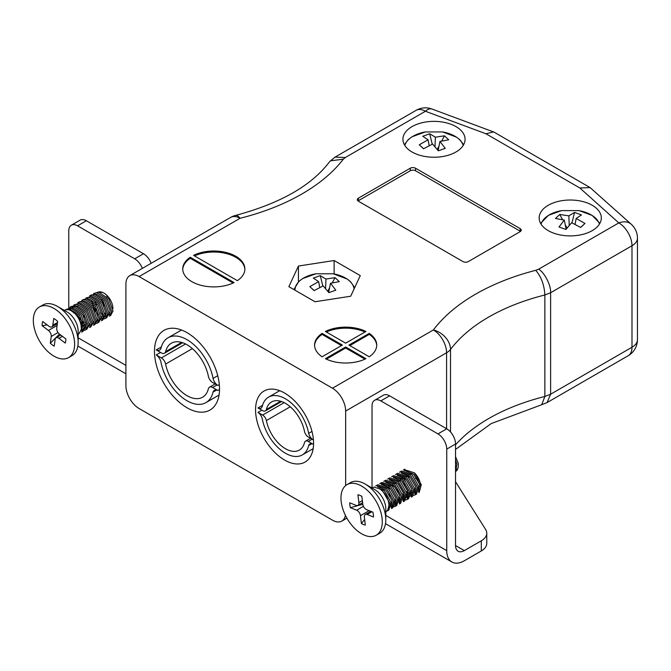 <?xml version="1.0" encoding="UTF-8"?>
<svg xmlns="http://www.w3.org/2000/svg" width="671" height="671" viewBox="0 0 671 671"><rect width="100%" height="100%" fill="white"/><g stroke="black" fill="none" stroke-linecap="round" stroke-linejoin="round"><path stroke-width="1.01" d="M520.134 231.663A3.732 2.156 0 0 0 521.233 230.136A3.732 2.156 0 0 0 520.134 228.61L415.534 168.22A3.732 2.156 0 0 0 410.266 168.22L358.406 198.163A3.732 2.156 0 0 0 357.308 199.69A3.732 2.156 0 0 0 358.406 201.208L462.998 261.598A3.732 2.156 0 0 0 468.274 261.598L520.134 231.663M365.921 331.474A31.076 17.941 0 0 0 325.393 331.474L345.657 343.175L365.921 331.474M237.366 280.663A31.076 17.941 0 0 0 244.881 268.962A31.076 17.941 0 0 0 226.773 252.648A31.076 17.941 0 0 0 193.542 255.357L237.366 280.663M139.09 276.569A18.645 10.77 -120 0 0 129.771 275.647L230.698 217.379A18.645 18.645 0 0 1 235.487 215.433A18.645 6.064 75.9 0 1 240.025 218.301L139.09 276.569L332.472 388.215L433.399 329.947A18.645 13.965 36.9 0 1 450.509 349.457L450.509 431.965M234.07 282.558L190.245 257.261A31.076 17.941 0 0 0 182.73 268.962A31.076 17.941 0 0 0 200.847 285.267A31.076 17.941 0 0 0 234.07 282.558M348.954 345.079L369.218 356.779A31.076 17.941 0 0 0 376.733 345.079A31.076 17.941 0 0 0 369.218 333.378L348.954 345.079M345.657 346.982L325.393 358.683A31.076 17.941 0 0 0 365.921 358.683L345.657 346.982L345.657 347.997L326.358 359.144M322.097 333.378A31.076 17.941 0 0 0 314.582 345.079A31.076 17.941 0 0 0 322.097 356.779L342.361 345.079L322.097 333.378L322.097 334.393L341.48 345.59M412.019 151.981A31.076 17.941 0 0 0 445.888 155.873A31.076 17.941 0 0 0 465.07 139.3A31.076 17.941 0 0 0 433.994 121.359A31.076 17.941 0 0 0 402.919 139.3A31.076 17.941 0 0 0 412.019 151.981M548.266 230.648A31.076 17.941 0 0 0 582.134 234.531A31.076 17.941 0 0 0 601.317 217.958A31.076 17.941 0 0 0 570.241 200.017A31.076 17.941 0 0 0 539.165 217.958A31.076 17.941 0 0 0 548.266 230.648M298.427 266.051L334.124 260.524L360.26 275.613L350.698 296.23L314.993 301.749L288.857 286.66L298.427 266.051L298.427 281.845M129.771 275.647A18.645 10.77 -120 0 0 125.913 284.185L125.913 385.682A18.645 10.77 -120 0 0 139.09 408.522L332.472 520.168A18.645 10.77 -120 0 0 341.799 521.09A18.645 10.77 -120 0 0 345.414 515.336M284.571 460.029A41.023 23.686 -120 0 0 305.079 462.059A41.023 23.686 -120 0 0 305.079 414.686A41.023 23.686 -120 0 0 264.055 391.008A41.023 23.686 -120 0 0 257.765 423.879A41.023 23.686 -120 0 0 284.571 460.029M186.999 407.758A45.997 26.555 -120 0 0 209.998 410.031A45.997 26.555 -120 0 0 209.998 356.922A45.997 26.555 -120 0 0 164.001 330.367A45.997 26.555 -120 0 0 156.955 367.222A45.997 26.555 -120 0 0 186.999 407.758M446.584 428.727L446.584 352.778A18.645 10.77 60 0 0 433.399 329.947A200.444 115.731 180 0 1 535.785 270.304C541.304 276.938 544.324 285.167 544.86 294.988A181.799 104.961 0 0 0 450.509 349.457A18.645 10.761 180 0 1 446.584 352.778L345.657 411.055L345.657 485.578M345.657 411.055A18.645 10.77 -120 0 0 332.472 388.215M535.785 270.304L538.67 269.172C544.584 272.611 551.151 285.561 550.614 292.724L544.86 294.988L544.86 396.486L541.69 404.739L491.231 423.569L455.534 449.436M455.534 444.823A181.799 104.961 180 0 1 544.86 396.486L550.614 394.221L631.99 347.243A18.645 10.761 0 0 0 637.45 339.627L637.45 238.13A18.645 10.761 180 0 1 631.99 245.745L550.614 292.724L550.614 394.221L547.117 402.55L541.69 404.739M244.873 269.465A31.076 17.941 0 0 0 226.941 253.713A31.076 17.941 0 0 0 194.506 255.911M233.114 283.019L190.245 258.276L190.245 257.261M190.245 258.276A31.076 17.941 0 0 0 182.747 269.465M376.725 345.59A31.076 17.941 0 0 0 369.218 334.393L349.834 345.59M369.218 334.393L369.218 333.378M345.657 347.997L364.957 359.144M322.097 334.393A31.076 17.941 0 0 0 314.59 345.59M364.957 332.036A31.076 17.941 0 0 0 326.358 332.036M334.124 273.961L334.124 260.524M520.511 231.403A3.732 2.156 0 0 0 520.134 231.151L415.534 170.761A3.732 2.156 0 0 0 410.266 170.761L358.406 200.704A3.732 2.156 0 0 0 358.029 200.956M579.819 187.964L590.136 187.612L631.252 224.24A18.645 12.799 -48.1 0 0 618.805 222.906L579.819 187.964L485.947 133.764L493.529 131.919L494.275 132.271L590.136 187.612M235.487 215.433C279.992 203.498 311.185 185.808 329.067 162.365L330.518 160.83L343.326 159.186A200.444 115.731 180 0 1 240.025 218.301A18.645 10.77 60 0 0 230.698 217.379M330.518 160.83L335.089 157.106L345.297 157.526L343.326 159.186M455.534 481.744L485.645 529.511A18.645 10.761 180 0 1 486.769 533.193A18.645 10.761 180 0 1 481.308 540.809L464.324 550.614L455.534 545.54A12.43 7.18 120 0 0 458.108 551.226A12.43 7.18 120 0 0 464.324 550.614M486.769 533.193L486.769 543.342A18.645 10.761 180 0 1 481.308 550.958L464.324 560.763A24.861 14.351 120 0 1 451.893 561.996A24.861 14.351 120 0 1 446.743 550.614L446.743 449.117A12.43 7.18 -120 0 0 437.953 433.894L446.743 428.811A12.43 7.18 60 0 1 455.534 444.043L455.534 545.54M405.209 470.052A12.741 7.356 -120 0 0 404.353 470.707M402.583 476.477A12.741 7.356 -120 0 0 402.734 477.97M418.368 491.843A12.741 7.356 -120 0 0 414.25 472.686M380.818 400.906A12.43 7.18 -120 0 0 374.603 400.285L383.393 395.211A12.43 7.18 60 0 1 389.608 395.831L380.818 400.906L437.953 433.894M374.603 400.285A12.43 7.18 -120 0 0 372.028 405.98L372.028 488.018M112.946 308.467A12.741 7.356 -120 0 0 103.938 293.068A12.741 7.356 -120 0 0 98.461 292.044M95.408 301.908A12.741 7.356 -120 0 0 96.607 305.288M105.137 314.473A12.741 7.356 -120 0 0 106.01 314.791M142.353 268.383A12.43 7.18 -120 0 0 134.703 258.813L143.485 253.73A12.43 7.18 60 0 1 151.143 263.309M77.568 225.825A12.43 7.18 -120 0 0 71.352 225.204L80.143 220.13A12.43 7.18 60 0 1 86.358 220.751L77.568 225.825L134.703 258.813M71.352 225.204A12.43 7.18 -120 0 0 68.778 230.899L68.778 308.14M389.608 395.831L446.743 428.811M86.358 220.751L143.485 253.73M71.294 310.807L78.465 316.309L82.466 327.171L81.099 330.769M71.789 308.165L73.105 308.098L82.416 314.028L86.416 324.881L85.058 328.48M83.716 329.31L81.359 329.36M75.748 305.884L77.056 305.817L86.374 311.747L90.375 322.6L89.008 326.198M85.913 327.18L85.309 327.071M84.034 326.643L80.881 324.445M79.698 303.602L81.015 303.535L90.325 309.457L94.326 320.319L92.967 323.917M89.872 324.89L89.268 324.789M86.4 323.447L84.756 322.08M83.657 301.313L84.974 301.245L94.284 307.175L98.285 318.037L96.926 321.627M87.616 299.031L88.924 298.964L98.243 304.894L102.244 315.747L100.876 319.346M99.534 320.176L97.178 320.226M91.566 296.75L92.883 296.683L102.193 302.604L106.194 313.466L104.835 317.064M101.74 318.046L101.136 317.937M95.525 294.468L96.834 294.393L106.152 300.323L110.153 311.185L108.786 314.783M105.691 315.756L105.087 315.655M103.812 315.219L100.575 312.946M99.476 292.179L102.797 292.489M107.083 296.825L106.731 295.198M68.392 309.742L70.673 308.979M83.758 329.134L81.208 330.342M72.502 307.368L74.632 306.697M82.441 327.448L81.308 326.819M86.4 325.167L85.267 324.538M83.514 323.17L79.497 317.786M77.727 306.496L77.92 305.909M84.487 317.282L83.456 315.504M107.494 315.429L106.597 316.184L108.081 315.328M103.753 316.544L102.218 316.033M96.356 310.43L95.324 308.652M110.556 313.894L109.163 314.338M106.177 313.743L105.045 313.114M104.265 305.867L101.556 299.618M65.968 309.541L69.339 308.786L79.623 315.404L84.009 327.523L81.669 332.17L82.994 331.407L85.326 326.911L81.074 314.808L70.816 308.031L65.968 309.541M85.62 329.889L86.953 329.117L89.285 324.63L85.032 312.527L74.775 305.75L71.243 306.496L69.918 307.259L73.298 306.504L83.581 313.122L87.968 325.242L85.62 329.889L84.152 330.375M73.877 304.978L77.249 304.223L87.532 310.841L91.927 322.961L89.578 327.607L90.904 326.836L93.235 322.348L88.991 310.245L78.725 303.468L73.877 304.978M79.161 301.925L77.836 302.688L81.208 301.942L91.491 308.559L95.878 320.671L93.537 325.318L94.863 324.554L97.194 320.059L92.942 307.955L82.684 301.178L79.153 301.925M97.488 323.036L98.813 322.273L101.153 317.777L96.901 305.674L86.634 298.897L83.112 299.643L81.787 300.407L85.158 299.652L95.441 306.27L99.836 318.389L97.488 323.036L96.02 323.523M85.745 298.125L89.117 297.37L99.4 303.988L103.787 316.108L101.447 320.755L102.772 319.983L105.104 315.496L100.851 303.393L90.593 296.616L85.745 298.125M87.004 299.165L87.96 297.404M105.397 318.465L106.731 317.702L109.063 313.214L104.81 301.111L94.544 294.334L91.021 295.072L89.696 295.844L93.076 295.089L103.359 301.707L107.746 313.818L105.397 318.465L103.93 318.96M93.655 293.562L97.027 292.808L107.31 299.417L111.696 311.537L109.356 316.184L110.681 315.42L113.013 310.967L108.769 298.821L98.503 292.044L93.655 293.554M91.667 301.187L94.762 310.614L97.983 314.783M79.866 321.174L83.959 325.477M78.155 334.2L79.035 333.688L81.367 329.235L81.074 325.452A13.722 7.926 -120 0 0 74.372 313.055A13.722 7.926 -120 0 0 64.701 310.279L64.424 310.43M39.371 307.008L42.885 304.978A29.214 16.867 60 0 1 57.496 306.429L67.167 312.007A15.542 8.975 60 0 1 78.155 331.038L78.155 342.202A29.214 16.867 60 0 1 77.928 345.599A29.214 16.867 60 0 1 72.099 355.58L68.585 357.609A29.214 16.867 60 0 1 44.68 348.241A29.214 16.867 60 0 1 33.55 316.989A29.214 16.867 60 0 1 39.371 307.008A29.214 16.867 60 0 1 68.585 323.875A29.214 16.867 60 0 1 68.585 357.609M57.496 306.429A29.214 16.867 60 0 1 78.155 342.202M65.842 338.897A16.783 9.688 60 0 1 65.255 343.074L58.947 338.343A4.722 2.726 -120 0 0 56.087 337.781A4.722 2.726 -120 0 0 55.148 339.392L54.208 346.144A16.783 9.688 60 0 1 50.291 343.208L51.239 336.465A4.722 2.726 -120 0 0 48.429 330.459L42.114 325.72A16.783 9.688 60 0 1 42.701 321.543L49.008 326.274A4.722 2.726 -120 0 0 51.868 326.836A4.722 2.726 -120 0 0 52.808 325.225L53.755 318.482A16.783 9.688 60 0 1 57.664 321.409L56.725 328.161A4.722 2.726 -120 0 0 59.534 334.166L65.842 338.897M47.155 324.881L42.114 325.72M59.459 334.108L50.291 343.208M377.664 486.819L385.825 490.04L392.04 500.641L390.916 507.133M381.614 484.537L389.784 487.758L395.999 498.352L394.875 504.852M382.084 484.479L383.703 482.935M385.573 482.256L393.743 485.468L399.95 496.07L398.826 502.562M397.484 503.393L395.118 503.443M389.524 479.966L397.693 483.187L403.908 493.789L402.785 500.281M389.222 489.209L388.626 484.923M393.483 477.685L401.652 480.906L407.867 491.507L406.735 497.999M405.393 498.83L403.028 498.88M393.181 486.928L392.72 484.621M397.442 475.403L405.603 478.624L411.818 489.218L410.694 495.718M409.352 496.548L406.987 496.59M404.11 495.223L402.483 493.881M401.392 473.122L409.562 476.335L415.777 486.936L414.653 493.428M409.654 493.864L406.433 491.591M400.629 480.05L400.495 478.071M405.351 470.832L413.521 474.053L419.727 484.655L418.603 491.147M405.049 480.075L404.588 477.769M404.554 474.288L404.705 473.424M409 477.794L408.538 475.487M455.534 465.54L455.534 467.343M393.575 505.498L392.678 506.253L394.162 505.397M381.321 484.487L384.466 483.061M390.438 496.104L389.306 494.141M400.159 499.241L399.019 498.603M409.394 496.364L408.496 497.119L409.981 496.263M405.645 497.479L402.977 496.322M398.348 491.533L397.215 489.57M395.454 478.289L395.647 477.718M397.14 475.353L398.138 474.598M408.069 494.67L406.928 494.032M412.028 492.388L410.887 491.751M405.125 485.007L403.472 480.587M403.053 478.213L402.969 476.687M407.003 475.932L406.92 474.405M418.125 480.117L416.993 478.155M385.8 511.822L386.068 511.663A13.722 7.926 -120 0 0 388.249 500.927A13.722 7.926 -120 0 0 379.61 488.815L382.78 491.113L389.625 502.94L387.519 510.824L388.853 510.061L390.983 502.353L384.257 490.484L374.007 487.029L372.078 488.052M375.785 485.905L376.506 485.561L386.731 488.832L393.583 500.658L391.47 508.543L392.803 507.771L394.942 500.071L388.215 488.203L377.958 484.747L375.777 485.913M381.061 482.86L379.736 483.623L380.465 483.279L390.69 486.55L397.534 498.368L395.42 506.261L393.961 506.748M383.686 481.342L384.416 480.99L394.649 484.261L401.493 496.087L399.388 503.971L400.713 503.208L402.852 495.5L396.125 483.632L385.875 480.176L383.686 481.342M387.653 479.052L388.375 478.708L398.599 481.979L405.443 493.806L403.346 501.69L404.672 500.927L406.811 493.219L400.075 481.35L389.826 477.895L387.645 479.06M407.297 499.409L408.631 498.637L410.761 490.937L404.034 479.069L393.785 475.613L391.596 476.779L392.325 476.427L402.558 479.698L409.402 491.524L407.297 499.409L405.829 499.903M395.563 474.489L396.284 474.145L406.509 477.417L413.361 489.234L411.248 497.127L412.581 496.355L414.72 488.647L407.985 476.787L397.735 473.323L395.555 474.489M400.839 471.445L399.513 472.208L400.243 471.856L410.467 475.127L417.312 486.953L415.198 494.846L413.739 495.332M404.789 469.163L403.464 469.926L404.194 469.574L414.426 472.845L421.271 484.672L419.157 492.556M455.534 459.945L456.867 464.114L455.743 471.193M455.534 456.649L458.125 463.007L458.318 465.313A13.722 7.926 60 0 1 455.534 471.562M414.024 474.531L419.652 484.294M402.155 481.375L407.792 491.147M415.206 494.837L416.54 494.074L418.67 486.366L411.944 474.498L401.694 471.042L400.847 471.436M398.205 483.665L403.833 493.428M394.246 485.947L399.874 495.71M395.429 506.253L396.762 505.489L398.901 497.781L392.166 485.921L381.916 482.466L381.069 482.852M347.016 484.63L350.539 482.6A29.214 16.867 60 0 1 365.141 484.043L374.812 489.629A15.542 8.975 60 0 1 385.8 508.66L385.8 519.824A29.214 16.867 60 0 1 379.752 533.193L376.23 535.223A29.214 16.867 60 0 1 347.016 518.364A29.214 16.867 60 0 1 347.016 484.63A29.214 16.867 60 0 1 368.094 491.013A29.214 16.867 60 0 1 382.059 518.197A29.214 16.867 60 0 1 376.23 535.223M458.125 463.007A13.722 7.926 60 0 1 458.318 465.313M365.141 484.043A29.214 16.867 60 0 1 385.573 516.167A29.214 16.867 60 0 1 385.8 519.824M350.346 507.67A16.783 9.688 60 0 1 349.759 502.814L356.075 505.372A4.722 2.726 -120 0 0 357.945 505.364A4.722 2.726 -120 0 0 358.884 502.613L357.937 494.779A16.783 9.688 60 0 1 361.854 496.355L362.793 504.189A4.722 2.726 -120 0 0 366.592 509.633L372.908 512.183A16.783 9.688 60 0 1 373.487 517.039L367.18 514.481A4.722 2.726 -120 0 0 365.309 514.489A4.722 2.726 -120 0 0 364.37 517.249L365.309 525.083A16.783 9.688 60 0 1 361.401 523.497L360.453 515.663A4.722 2.726 -120 0 0 356.662 510.228L350.346 507.67L362.81 504.282M364.647 519.547L361.401 523.497M455.534 470.061A12.43 7.18 -120 0 0 456.85 469.021M266.387 420.549A5.536 3.196 -120 0 0 262.613 415.072L257.974 412.397A6.785 3.917 60 0 1 262.227 418.712A33.768 19.493 -120 0 0 278.968 448.471A33.768 19.493 -120 0 0 302.327 454.913A33.768 19.493 -120 0 0 308.66 445.519A6.785 3.917 60 0 1 309.843 443.967A6.785 3.917 60 0 1 312.912 444.127L313.575 443.732L312.912 444.127L308.283 441.434A5.536 3.196 -120 0 0 305.506 441.166A5.536 3.196 -120 0 0 304.508 442.558A27.796 16.045 60 0 1 299.341 450.098A27.796 16.045 60 0 1 280.21 444.873A27.796 16.045 60 0 1 266.387 420.549L290.233 406.777M257.974 412.397L261.841 410.166M308.66 445.519L311.78 443.724M165.611 364.059A6.215 3.59 -120 0 0 161.384 357.911L156.234 354.942A7.616 4.395 60 0 1 160.948 361.996A37.886 21.875 -120 0 0 179.727 395.387A37.886 21.875 -120 0 0 205.938 402.617A37.886 21.875 -120 0 0 213.051 392.074A7.616 4.395 60 0 1 214.368 390.329A7.616 4.395 60 0 1 217.765 390.48L212.615 387.494A6.215 3.59 -120 0 0 209.511 387.184A6.215 3.59 -120 0 0 208.387 388.752A31.185 18.008 60 0 1 202.592 397.207A31.185 18.008 60 0 1 181.12 391.352A31.185 18.008 60 0 1 165.611 364.059L192.367 348.61M219.518 389.457L217.765 390.463L219.518 389.474M216.548 390.052L213.051 392.074M156.234 354.942L160.57 352.443M257.974 407.934L262.613 410.61A5.536 3.196 -120 0 0 265.38 410.887A5.536 3.196 -120 0 0 266.387 409.495A27.796 16.045 60 0 1 271.545 401.954A27.796 16.045 60 0 1 290.686 407.171A27.796 16.045 60 0 1 304.508 431.503A5.536 3.196 -120 0 0 308.283 436.98L312.912 439.639A6.785 3.917 60 0 1 308.66 433.34A33.768 19.493 -120 0 0 291.927 403.581A33.768 19.493 -120 0 0 268.559 397.131A33.768 19.493 -120 0 0 262.227 406.525A6.785 3.917 60 0 1 261.053 408.085A6.785 3.917 60 0 1 257.974 407.926L262.571 405.276M266.387 409.495L280.663 401.25M312.912 439.656L313.391 439.379L312.912 439.639M308.66 433.34L311.981 431.419M208.387 376.347A6.215 3.59 -120 0 0 212.615 382.487L217.765 385.464A7.616 4.395 60 0 1 213.051 378.402A37.886 21.875 -120 0 0 194.263 345.02A37.886 21.875 -120 0 0 168.052 337.79A37.886 21.875 -120 0 0 160.948 348.324A7.616 4.395 60 0 1 159.631 350.077A7.616 4.395 60 0 1 156.234 349.918L161.384 352.912A6.215 3.59 -120 0 0 164.487 353.214A6.215 3.59 -120 0 0 165.611 351.654A31.185 18.008 60 0 1 171.407 343.191A31.185 18.008 60 0 1 192.871 349.054A31.185 18.008 60 0 1 208.387 376.347M181.631 342.403L165.611 351.654M156.234 349.918L161.308 346.991M217.74 375.693L213.051 378.402M219.308 384.55L217.765 385.448L219.308 384.567M404.823 145.49A29.566 17.069 180 0 1 425.339 131.952A29.566 17.069 180 0 1 425.347 131.944L412.086 136.741L408.245 139.635L404.361 144.71M425.347 131.944L442.65 131.952A29.566 17.069 180 0 1 442.659 131.952A29.566 17.069 180 0 1 463.166 145.49M428.064 139.811L422.755 136.255L429.683 133.789L435.395 137.194L444.454 135.802L448.731 139.803L439.924 141.43L445.242 148.333L438.306 150.807L432.594 144.039L423.535 148.786L419.258 144.785L428.064 139.811L429.163 145.641M429.683 133.789L432.25 144.19M419.258 144.785L423.619 148.736M439.924 141.43L438.121 150.556M437.215 149.39L439.019 146.018M441.711 140.96L444.454 135.802M435.395 137.194L435.009 146.706M294.997 290.207A29.566 17.069 180 0 1 315.898 273.785A29.566 17.069 180 0 1 315.907 273.785L302.646 278.582L298.813 281.476L293.839 289.536M333.21 273.785A29.566 17.069 180 0 1 333.219 273.785A29.566 17.069 180 0 1 354.062 288.975M318.633 281.652L313.315 278.096L320.252 275.63L325.963 279.035L335.022 277.643L339.3 281.644L330.493 283.271L335.802 290.174L328.874 292.648L323.162 285.88L314.103 290.627L309.826 286.626L318.633 281.652L319.731 287.482M320.252 275.63L322.818 286.031M309.826 286.626L314.179 290.577M330.493 283.271L328.681 292.397M327.784 291.231L329.578 287.859M332.271 282.801L335.022 277.643M325.963 279.035L325.569 288.547M541.069 224.148A29.566 17.069 180 0 1 561.577 210.61L548.417 215.349L540.608 223.368M578.872 210.602A29.566 17.069 180 0 1 578.897 210.61A29.566 17.069 180 0 1 599.404 224.148M564.311 220.088L555.504 218.469L559.782 214.468L568.84 215.852L574.552 212.447L581.48 214.921L576.171 218.469L584.978 223.443L580.7 227.452L571.642 222.705L565.921 229.465L558.993 226.991L564.311 220.088L566.114 229.214M559.782 214.468L562.524 219.618M565.217 224.676L567.02 228.056M580.616 227.402L584.978 223.443M576.171 218.469L575.072 224.299M571.986 222.847L574.552 212.447M568.84 215.852L569.226 225.364M538.67 269.172L618.805 222.906A18.645 10.77 60 0 1 631.99 245.745L631.99 347.243A18.645 10.77 60 0 1 628.123 355.773A18.645 18.645 0 0 0 637.45 339.627M485.947 133.764L425.422 111.26L345.297 157.526M520.134 231.151L520.134 228.61M358.406 200.704L358.406 198.163M410.266 170.761L410.266 168.22M415.534 170.761L415.534 168.22M431.923 109.004A18.645 18.645 0 0 0 416.104 110.338A18.645 10.77 -120 0 1 425.422 111.26A18.645 8.245 -69.6 0 1 431.923 109.004L493.529 131.919M385.8 515.429L446.743 550.614M78.155 337.807L125.913 365.385M481.308 540.809L481.308 550.958M455.534 444.043L446.743 449.117M58.947 338.343L62.428 336.339M57.513 322.508L52.808 325.225M57.102 325.452L48.429 330.459M51.239 336.465L58.008 332.548M363.43 506.311L356.662 510.228M360.453 515.663L369.134 510.656M367.18 514.481L371.877 511.772M362.365 500.6L358.884 502.613M308.283 441.434L312.141 439.211M262.613 415.072L284.16 402.634M185.557 343.963L161.384 357.911M216.951 384.995L212.615 387.494M341.799 521.09L346.899 518.146M415.55 478.507L417.823 477.19M547.117 402.55L628.123 355.773M637.45 238.13A18.645 18.645 0 0 0 631.252 224.24M335.089 157.106L416.104 110.338M385.506 523.665L451.893 561.996M77.861 346.051L125.913 373.789M70.027 308.794L68.543 309.65M84.353 329.025L82.868 329.88M51.868 326.836L57.345 323.674M56.087 337.781L60.759 335.089M383.795 482.877L382.311 483.732M365.309 514.489L370.795 511.327M357.945 505.364L362.608 502.663M305.506 441.166L310.522 438.272M302.327 454.913L313.164 448.664M215.131 383.938L209.511 387.184M219.056 395.043L205.938 402.617M265.38 410.887L281.577 401.535M268.559 397.131L279.698 390.707M182.655 342.73L164.487 353.214M181.514 330.015L168.052 337.79M442.65 131.944L456.624 137.203L459.954 139.836L463.627 144.71M315.907 273.785L333.219 273.785L347.192 279.044L350.522 281.677L354.682 287.641M579.35 210.694L592.216 215.45L599.866 223.368M561.577 210.61L578.897 210.61"/></g></svg>

